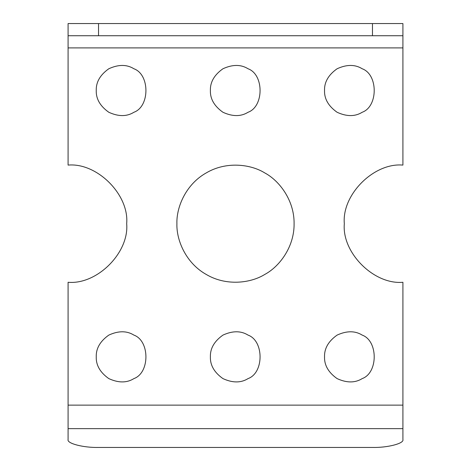 <?xml version="1.0" encoding="UTF-8"?>
<svg xmlns="http://www.w3.org/2000/svg" width="471" height="471" viewBox="0 0 471 471"><rect width="100%" height="100%" fill="white"/><g stroke="black" fill="none" stroke-linecap="round" stroke-linejoin="round"><path stroke-width="0.71" d="M324.531 90.514C324.26 82.137 328.446 74.883 337.089 68.766C346.709 64.339 355.081 64.339 362.199 68.766C378.219 74.536 378.219 106.493 362.199 112.263C355.081 116.69 346.709 116.69 337.089 112.263C328.446 106.146 324.26 98.892 324.531 90.514M96.243 356.853C95.972 348.469 100.152 341.222 108.801 335.105C118.421 330.677 126.793 330.677 133.911 335.105C149.931 340.874 149.931 372.832 133.911 378.596C126.793 383.023 118.421 383.023 108.801 378.596C100.152 372.479 95.972 365.231 96.243 356.853M210.39 356.853C210.113 348.469 214.299 341.222 222.942 335.105C232.568 330.677 240.934 330.677 248.058 335.105C264.078 340.874 264.078 372.832 248.058 378.596C240.934 383.023 232.568 383.023 222.942 378.596C214.299 372.479 210.113 365.231 210.39 356.853M402.911 282.276C373.921 284.896 341.699 252.674 344.319 223.684C341.699 194.694 373.921 162.471 402.911 165.091C373.921 162.471 341.699 194.694 344.319 223.684C341.699 252.674 373.921 284.896 402.911 282.276L402.911 439.573C404.271 443.47 387.533 447.803 372.473 447.45L98.527 447.45C83.467 447.803 66.729 443.47 68.089 439.573L68.089 282.276C97.079 284.896 129.301 252.674 126.681 223.684C129.301 194.694 97.079 162.471 68.089 165.091C97.079 162.471 129.301 194.694 126.681 223.684C129.301 252.674 97.079 284.896 68.089 282.276M210.39 90.514C210.113 82.137 214.299 74.883 222.942 68.766C232.568 64.339 240.934 64.339 248.058 68.766C264.078 74.536 264.078 106.493 248.058 112.263C240.934 116.69 232.568 116.69 222.942 112.263C214.299 106.146 210.113 98.892 210.39 90.514M324.531 356.853C324.26 348.469 328.446 341.222 337.089 335.105C346.709 330.677 355.081 330.677 362.199 335.105C378.219 340.874 378.219 372.832 362.199 378.596C355.081 383.023 346.709 383.023 337.089 378.596C328.446 372.479 324.26 365.231 324.531 356.853M176.908 223.684C176.342 207.069 185.957 184.279 206.204 172.939C226.145 161.076 250.696 164.144 264.796 172.939C279.468 180.752 294.399 200.481 294.092 223.684C294.399 246.886 279.468 266.61 264.796 274.428C250.696 283.224 226.145 286.291 206.204 274.428C185.957 263.089 176.342 240.292 176.908 223.684M96.243 90.514C95.972 82.137 100.152 74.883 108.801 68.766C118.421 64.339 126.793 64.339 133.911 68.766C149.931 74.536 149.931 106.493 133.911 112.263C126.793 116.69 118.421 116.69 108.801 112.263C100.152 106.146 95.972 98.892 96.243 90.514M402.911 35.725L402.911 23.55L372.473 23.55L372.473 35.725L402.911 35.725L402.911 165.091M68.089 165.091L68.089 35.725L98.527 35.725L98.527 23.55L68.089 23.55L68.089 35.725M372.473 35.725L98.527 35.725M372.473 23.55L98.527 23.55M402.911 47.901L68.089 47.901M68.089 405.131L402.911 405.131M402.911 428.651L68.089 428.651"/></g></svg>
